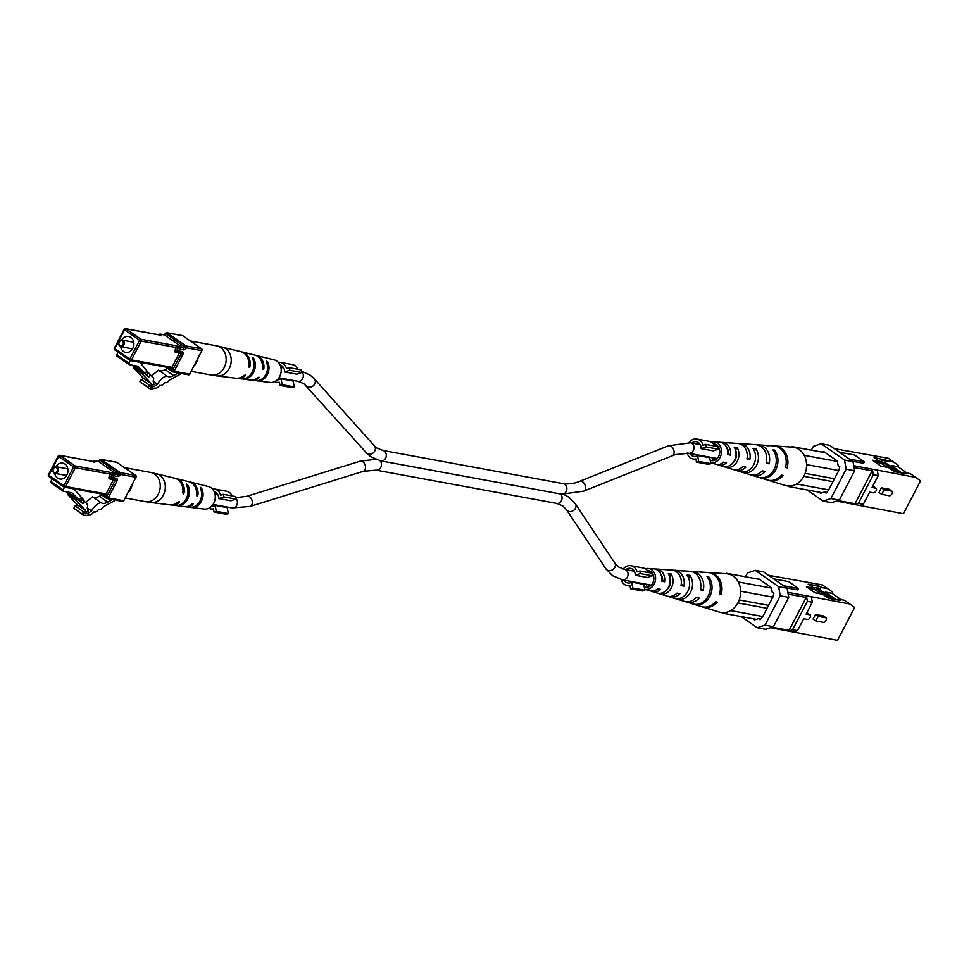 <?xml version="1.0" encoding="UTF-8"?>
<svg xmlns="http://www.w3.org/2000/svg" width="969" height="969" viewBox="0 0 969 969"><rect width="100%" height="100%" fill="white"/><g stroke="black" fill="none" stroke-linecap="round" stroke-linejoin="round"><path stroke-width="1.45" d="M167.613 368.365L165.214 369.673A13.505 7.207 -55.1 0 1 158.516 370.194L151.467 375.887M178.429 372.944L173.645 375.548A13.505 7.207 -55.1 0 1 166.959 376.081C163.495 376.602 160.321 379.351 157.414 384.318L153.175 381.362L153.708 378.273L148.911 373.186M157.414 384.318A12.9 6.88 -55.1 0 1 152.654 386.934L151.116 385.856M152.654 386.934A5.62 2.992 -55.1 0 1 150.268 386.934A5.62 2.992 -55.1 0 1 149.444 385.177L141.014 379.303L139.79 381.629A12.658 6.759 124.9 0 0 140.566 382.355L148.996 388.23A12.658 6.759 124.9 0 0 154.992 387.951A4.3 2.289 124.9 0 0 159.473 385.517L159.946 385.25A4.3 2.289 124.9 0 0 164.427 382.816L164.912 382.549A4.3 2.289 124.9 0 0 169.393 380.114L181.542 373.513M149.444 385.177L148.233 387.503L139.79 381.629M148.233 387.503A12.658 6.759 124.9 0 0 148.996 388.23M120.616 346.672A8.103 6.662 -79.6 0 0 123.523 351.517A8.103 6.662 -79.6 0 0 125.716 352.437A8.103 6.662 -79.6 0 0 133.371 347.072A8.103 6.662 -79.6 0 0 130.851 337.43A8.103 6.662 -79.6 0 0 128.647 336.497A8.103 6.662 -79.6 0 0 121.84 340.071M123.039 340.494A3.379 2.774 100.4 0 1 124.093 344.504A3.379 2.774 100.4 0 1 120.895 346.745A3.379 2.774 100.4 0 1 119.986 346.357A3.379 2.774 100.4 0 1 118.933 342.336A3.379 2.774 100.4 0 1 122.118 340.107A3.379 2.774 100.4 0 1 123.039 340.494M119.914 345.703A2.701 2.217 -79.6 0 0 122.36 341.003A2.701 2.217 -79.6 0 0 119.914 345.703M148.742 377.086L146.731 374.955L148.39 372.847L150.401 374.979L148.742 377.086L142.019 371.333A1.344 0.715 -55.1 0 1 142.14 372.011L141.91 373.077A1.344 0.715 124.9 0 0 142.031 373.768L151.661 383.99L150.558 386.11L154.035 384.584L153.175 381.362M150.558 386.11L149.456 385.335M151.661 383.99L143.23 378.104L142.189 380.127M142.031 373.768L133.589 367.881L143.23 378.104M133.589 367.881A1.344 0.715 -55.1 0 1 133.48 367.203L133.71 366.137A1.344 0.715 124.9 0 0 133.589 365.458L142.019 371.333M132.014 365.143L133.613 366.548M146.731 374.955L137.84 366.221L129.143 364.61A1.344 0.715 124.9 0 1 128.986 364.55L116.801 356.059A1.344 0.715 -55.1 0 1 116.825 354.811L128.998 363.302A1.344 0.715 124.9 0 0 128.986 364.55M148.826 373.295L139.875 362.309M148.39 372.847L146.525 371.539L144.853 373.646M128.865 364.417L116.97 356.12A1.344 0.715 -55.1 0 1 116.801 356.059M118.157 352.231L116.825 354.811M130.415 360.577L128.998 363.302M190.772 341.27A14.85 12.209 100.4 0 1 192.928 342.42A14.85 12.209 100.4 0 1 194.817 344.08M197.991 358.542A14.85 12.209 100.4 0 1 194.163 365.907M262.514 367.19L263.907 368.172A12.585 10.344 -79.6 0 0 256.325 355.466A12.585 10.344 -79.6 0 0 255.562 355.308M263.907 368.172L262.829 369.443M262.987 369.516L262.466 367.941A12.682 10.417 100.4 0 0 254.823 355.09L242.141 351.965A13.469 11.071 -79.6 0 0 241.39 351.808M191.305 371.381L211.181 375.039A14.85 12.209 -79.6 0 0 224.178 367.614A14.85 12.209 -79.6 0 0 220.593 347.52A14.85 12.209 -79.6 0 0 216.559 345.824L240.639 351.59A13.554 11.143 100.4 0 1 248.767 365.761L249.094 367.251M248.839 365.034L250.208 365.991A13.469 11.071 -79.6 0 0 242.141 351.965M250.208 365.991L249.263 367.312M256.894 380.817L270.085 382.44A11.483 9.436 -79.6 0 0 279.666 376.626A11.483 9.436 -79.6 0 0 274.227 359.887L256.325 355.466M241.596 378.927L241.596 378.927A13.239 10.877 -79.6 0 0 252.134 372.181A13.239 10.877 -79.6 0 0 252.352 358.251L252.412 357.295L253.83 358.627A13.142 10.804 100.4 0 1 253.575 372.423A13.142 10.804 100.4 0 1 243.158 379.121L250.244 380.005A12.682 10.417 100.4 0 0 257.269 377.91L259.014 377.135L258.711 378.14L257.839 377.535M252.352 358.251L252.412 357.295M265.894 374.409A12.355 10.15 -79.6 0 0 266.281 361.764L266.366 360.759L267.747 362.127A12.27 10.078 100.4 0 1 267.347 374.64A12.27 10.078 100.4 0 1 257.972 380.914L256.422 380.72A12.355 10.15 -79.6 0 0 265.894 374.409M266.281 361.764L266.366 360.759M259.014 377.135L258.711 378.14A12.585 10.344 -79.6 0 1 251.77 380.199A12.585 10.344 -79.6 0 1 251.007 380.066M245.29 374.942L245.024 375.972L245.29 374.942L243.582 375.742A13.554 11.143 100.4 0 1 235.746 378.225L216.983 375.924A14.692 12.076 100.4 0 0 229.253 368.499A14.692 12.076 100.4 0 0 222.301 347.059M236.509 378.285A13.469 11.071 -79.6 0 0 237.272 378.419A13.469 11.071 -79.6 0 0 245.024 375.972L244.127 375.342M881.427 487.831L879.016 492.458L881.729 494.36L884.14 489.72L881.427 487.831L888.985 489.224A2.665 1.417 124.9 0 1 889.312 489.357A2.665 1.417 124.9 0 1 889.542 489.611M873.65 486.68A2.665 1.417 124.9 0 0 873.42 486.426A2.665 1.417 124.9 0 0 873.105 486.305L872.706 486.232M853.737 465.689L915.717 477.39L920.55 480.854L903.447 513.715L836.417 501.082M877.284 470.316L878.229 475.609L872.039 487.504L875.819 488.194A2.665 1.417 -55.1 0 1 876.146 488.328A2.665 1.417 -55.1 0 1 875.952 491.053A2.665 1.417 -55.1 0 1 873.408 492.821L869.629 492.131L863.44 504.013L858.958 505.527M907.032 473.029L897.972 466.719L898.578 465.544L888.367 458.325L834.454 448.683M822.051 452.135L823.747 451.566L837.325 461.038L838.137 465.604L839.784 466.743L838.96 470.171L828.265 490.702L826.036 493.148L824.389 492.01L826.436 492.385M902.091 473.078L891.165 465.459L897.972 466.719M893.745 462.08L874.099 457.501L879.949 461.583L872.391 460.19L881.003 466.198L888.573 467.591L894.423 471.673L906.148 473.829L904.283 472.521L910.327 473.635L915.717 477.39M885.823 459.657L879.937 461.595M824.389 492.01L820.525 493.306L818.805 492.107M854.634 470.752L846.167 469.19L844.532 460.057L821.118 443.729L829.585 445.292L853.011 461.619L854.634 470.752L839.36 500.101L831.62 502.705L823.153 501.143L807.104 489.951M849.353 459.076L864.372 461.838L863.609 463.303L852.49 461.256M811.38 450.173L813.379 446.334L821.118 443.729M844.532 460.057L853.011 461.619M846.167 469.19L830.893 498.538L839.36 500.101M823.153 501.143L830.893 498.538M871.797 469.02L872.124 470.837L855.021 503.71L853.471 504.231M872.124 470.837L854.064 467.518M837.967 500.561L855.021 503.71M878.229 475.609L873.311 474.701L858.522 503.105L863.44 504.013M873.311 474.701L872.366 469.408M854.04 504.619L858.522 503.105M839.517 452.208L854.537 454.982L864.372 461.838M899.753 472.654L890.511 466.307M879.307 462.819L879.949 461.583M887.701 460.965L883.219 462.443M882.347 462.734L881.003 463.17M890.705 466.343L891.165 465.459M902.405 473.138L904.283 472.521M884.14 489.72L891.71 491.113A2.665 1.417 -55.1 0 1 892.025 491.247A2.665 1.417 -55.1 0 1 891.843 493.984A2.665 1.417 -55.1 0 1 889.3 495.753L881.729 494.36M881.814 463.739L882.565 462.322L896.531 472.06M899.559 472.618L885.581 462.879L882.565 462.322M875.031 462.031L880.918 463.121L886.889 467.276M713.862 460.493A8.794 7.231 100.4 0 1 711.852 457.538M714.335 457.998A8.963 7.364 -79.6 0 0 715.34 459.887M737.009 447.339A12.391 10.175 100.4 0 1 737.288 461.22A12.391 10.175 100.4 0 1 726.556 467.433L724.061 466.658A12.076 9.92 -79.6 0 0 734.417 460.578A12.076 9.92 -79.6 0 0 734.211 447.145L737.009 447.339L735.544 450.161A9.436 7.752 100.4 0 1 735.229 459.791A9.436 7.752 100.4 0 1 733.254 462.443M706.546 456.556A8.442 6.94 -79.6 0 0 706.849 457.211M710.168 460.287A8.442 6.94 -79.6 0 0 710.931 460.529A8.442 6.94 -79.6 0 0 718.659 456.387A8.442 6.94 -79.6 0 0 713.983 443.947A8.442 6.94 -79.6 0 0 713.281 443.911M734.151 469.723A13.578 11.156 -79.6 0 0 735.423 470.219A13.578 11.156 -79.6 0 0 745.839 467.143L742.957 466.489A13.263 10.901 100.4 0 1 732.855 469.432L718.174 464.938A11.507 9.46 -79.6 0 0 726.52 462.794L723.637 462.14A11.192 9.205 100.4 0 1 715.606 464.151L710.58 462.613M768.09 480.176A17.599 14.462 -79.6 0 0 768.817 480.43A17.599 14.462 -79.6 0 0 783.17 475.5L781.523 475.137A17.418 14.317 100.4 0 1 767.351 479.982L752.671 475.488A15.649 12.863 -79.6 0 0 765.122 471.467L762.252 470.825A15.347 12.609 100.4 0 1 750.103 474.701L735.423 470.219M751.399 475.016A15.649 12.863 -79.6 0 0 752.671 475.488M716.915 464.43A11.507 9.46 -79.6 0 0 718.174 464.938M711.246 442.155A10.538 8.66 100.4 0 1 713.899 441.84A10.538 8.66 100.4 0 1 720.112 457.392A10.538 8.66 100.4 0 1 710.58 462.601M704.681 456.811A10.538 8.66 100.4 0 1 704.487 456.181M765.207 445.328A16.534 13.59 100.4 0 1 765.97 445.352L773.625 445.873A17.418 14.317 100.4 0 1 785.496 467.506L787.143 467.87A17.599 14.462 -79.6 0 0 775.164 445.982L792.388 447.145A19.586 16.098 100.4 0 1 792.933 447.193A19.586 16.098 100.4 0 1 803.967 454.885A19.586 16.098 100.4 0 1 805.094 457.247A19.586 16.098 100.4 0 1 803.943 476.058A19.586 16.098 100.4 0 1 790.11 486.026A19.586 16.098 100.4 0 1 787.773 485.978A19.586 16.098 100.4 0 1 785.338 485.481L768.817 480.43M775.721 469.771A16.534 13.59 100.4 0 1 760.144 477.778L758.703 477.342A16.364 13.445 -79.6 0 0 774.086 469.408A16.364 13.445 -79.6 0 0 772.947 449.979L774.546 450.088A16.534 13.59 100.4 0 1 775.721 469.771M756.498 465.495A14.462 11.882 100.4 0 1 743.344 472.618L740.837 471.842A14.147 11.628 -79.6 0 0 753.64 464.866A14.147 11.628 -79.6 0 0 752.998 448.502L755.784 448.708A14.462 11.882 100.4 0 1 756.498 465.495M765.97 445.352A16.534 13.59 100.4 0 1 768.369 445.788L766.77 445.667A16.364 13.445 -79.6 0 0 764.444 445.255L758.315 444.844A15.649 12.863 -79.6 0 0 756.959 444.832M746.614 444.141A14.462 11.882 100.4 0 1 747.971 444.141A14.462 11.882 100.4 0 1 749.606 444.396L746.808 444.19A14.147 11.628 -79.6 0 0 745.294 443.959L740.316 443.632A13.578 11.156 -79.6 0 0 738.959 443.632M729.185 442.918A12.391 10.175 100.4 0 1 729.984 442.93A12.391 10.175 100.4 0 1 730.832 443.027L728.034 442.833A12.076 9.92 -79.6 0 0 727.295 442.748L722.317 442.409A11.507 9.46 -79.6 0 0 720.96 442.433M775.164 445.982A17.599 14.462 -79.6 0 0 774.388 445.946M747.971 444.141L755.638 444.662A15.347 12.609 100.4 0 1 766.225 463.194L769.095 463.836A15.649 12.863 -79.6 0 0 758.315 444.844M729.984 442.93L737.639 443.451A13.263 10.901 100.4 0 1 746.929 458.87L749.8 459.512A13.578 11.156 -79.6 0 0 740.316 443.632M713.899 441.84L719.64 442.227A11.192 9.205 100.4 0 1 727.61 454.509L730.493 455.164A11.507 9.46 -79.6 0 0 722.317 442.409M749.8 459.512L747.172 457.683A10.065 8.273 -79.6 0 0 747.244 456.169M717.884 446.115A8.963 7.364 -79.6 0 0 717.69 446.249L715.183 445.849A8.794 7.231 100.4 0 1 716.709 445.037M727.707 453.625L728.531 453.795A8.963 7.364 -79.6 0 0 726.677 447.472M787.773 485.978L790.11 486.026M792.933 447.193L790.898 447.036M805.094 457.247L803.967 454.885M822.221 492.736L788.584 486.547M796.591 483.991L828.677 489.902M803.798 476.312L832.965 481.69M805.13 473.344L834.491 478.747M838.766 470.534L806.559 464.599M804.779 455.442L837.398 461.45M825.467 452.765L792.133 446.624M787.143 467.87L785.665 466.852M769.095 463.836L766.467 462.007M717.69 446.249L716.236 445.231M730.493 455.164L728.531 453.795M773.892 451.348L774.546 450.088M754.463 451.239L755.784 448.708M726.556 467.433L726.992 466.598M218.752 498.563L230.852 500.791L235.842 499.108L223.742 496.879L218.752 498.563A7.425 6.105 100.4 0 0 214.21 491.707M214.04 512.056L226.14 514.285L228.333 513.546L216.232 511.317L214.04 512.056L213.471 508.87A10.126 8.321 100.4 0 1 210.757 508.907A10.126 8.321 100.4 0 1 208.807 508.24M212.368 488.921A10.126 8.321 100.4 0 1 214.428 488.994A10.126 8.321 100.4 0 1 220.581 495.207L223.282 494.299L235.382 496.528L235.842 499.108M214.428 488.994L226.54 491.222A10.126 8.321 100.4 0 1 232.148 495.934M223.282 494.299L223.742 496.879M228.333 513.546L227.279 507.647L215.179 505.418A7.425 6.105 100.4 0 1 211.521 506.29M216.232 511.317L215.179 505.418M219.987 506.302A7.425 6.105 100.4 0 1 219.551 505.636M284.656 371.951L296.768 374.179L301.759 372.496L289.658 370.267L284.656 371.951A7.425 6.105 100.4 0 0 280.126 365.083M279.956 385.432L292.057 387.661L294.249 386.934L282.136 384.705L279.956 385.432L279.387 382.258A10.126 8.321 100.4 0 1 276.674 382.295A10.126 8.321 100.4 0 1 274.724 381.616M278.285 362.309A10.126 8.321 100.4 0 1 280.344 362.37A10.126 8.321 100.4 0 1 286.497 368.595L289.198 367.687L301.298 369.916L301.759 372.496M280.344 362.37L292.444 364.598A10.126 8.321 100.4 0 1 298.064 369.322M289.198 367.687L289.658 370.267M294.249 386.934L293.195 381.035L281.095 378.806A7.425 6.105 100.4 0 1 277.437 379.678M282.136 384.705L281.095 378.806M285.891 379.691A7.425 6.105 100.4 0 1 285.455 379.024M635.264 575.259L647.365 577.488L652.367 575.804L640.255 573.575L635.264 575.259A7.425 6.105 100.4 0 0 630.456 568.343A7.425 6.105 100.4 0 0 625.877 569.651M630.553 588.752L642.665 590.981L644.845 590.242L632.745 588.013L630.553 588.752L629.983 585.567A10.126 8.321 100.4 0 1 627.282 585.603A10.126 8.321 100.4 0 1 621.165 579.547M623.152 569.082A10.126 8.321 100.4 0 1 630.94 565.69A10.126 8.321 100.4 0 1 637.093 571.904L639.794 570.995L651.907 573.224L652.367 575.804M630.94 565.69L643.053 567.919A10.126 8.321 100.4 0 1 648.673 572.631M639.794 570.995L640.255 573.575M644.845 590.242L643.804 584.343L631.691 582.115A7.425 6.105 100.4 0 1 627.767 582.95A7.425 6.105 100.4 0 1 623.951 580.104M632.745 588.013L631.691 582.115M636.5 582.999A7.425 6.105 100.4 0 1 636.064 582.333M701.168 448.647L713.281 450.876L718.271 449.192L706.171 446.963L701.168 448.647A7.425 6.105 100.4 0 0 696.372 441.731A7.425 6.105 100.4 0 0 691.793 443.027M696.469 462.128L708.569 464.357L710.761 463.63L698.661 461.401L696.469 462.128L695.899 458.955A10.126 8.321 100.4 0 1 693.186 458.991A10.126 8.321 100.4 0 1 687.118 453.044M688.995 442.554A10.126 8.321 100.4 0 1 696.856 439.066A10.126 8.321 100.4 0 1 703.009 445.292L705.711 444.383L717.811 446.612L718.271 449.192M696.856 439.066L708.957 441.295A10.126 8.321 100.4 0 1 714.577 446.019M705.711 444.383L706.171 446.963M710.761 463.63L709.708 457.731L697.607 455.503A7.425 6.105 100.4 0 1 693.683 456.338A7.425 6.105 100.4 0 1 689.867 453.492M698.661 461.401L697.607 455.503M702.416 456.387A7.425 6.105 100.4 0 1 701.968 455.721M101.709 494.977L99.31 496.285A13.505 7.207 -55.1 0 1 92.612 496.818L85.551 502.511M112.525 499.568L107.741 502.16A13.505 7.207 -55.1 0 1 101.042 502.693C97.59 503.226 94.405 505.963 91.498 510.929L87.258 507.974L87.791 504.885L82.995 499.798M91.498 510.929A12.9 6.88 -55.1 0 1 86.75 513.546L85.211 512.48M86.75 513.546A5.62 2.992 -55.1 0 1 84.351 513.546A5.62 2.992 -55.1 0 1 83.528 511.789L75.097 505.915L73.886 508.24A12.658 6.759 124.9 0 0 74.661 508.967L83.092 514.854A12.658 6.759 124.9 0 0 89.075 514.563A4.3 2.289 124.9 0 0 93.557 512.129L94.041 511.862A4.3 2.289 124.9 0 0 98.523 509.428L99.008 509.161A4.3 2.289 124.9 0 0 103.489 506.726L115.626 500.137M83.528 511.789L82.317 514.127L73.886 508.24M82.317 514.127A12.658 6.759 124.9 0 0 83.092 514.854M54.7 473.284A8.103 6.662 -79.6 0 0 57.607 478.129A8.103 6.662 -79.6 0 0 59.812 479.049A8.103 6.662 -79.6 0 0 67.455 473.684A8.103 6.662 -79.6 0 0 64.935 464.042A8.103 6.662 -79.6 0 0 62.743 463.121A8.103 6.662 -79.6 0 0 55.923 466.683M57.123 467.106A3.379 2.774 100.4 0 1 58.176 471.128A3.379 2.774 100.4 0 1 54.991 473.356A3.379 2.774 100.4 0 1 54.07 472.969A3.379 2.774 100.4 0 1 53.029 468.96A3.379 2.774 100.4 0 1 56.214 466.719A3.379 2.774 100.4 0 1 57.123 467.106M53.998 472.315A2.701 2.217 -79.6 0 0 56.444 467.627A2.701 2.217 -79.6 0 0 53.998 472.315M82.825 503.698L80.815 501.567L82.486 499.459L84.497 501.591L82.825 503.698L76.115 497.945A1.344 0.715 -55.1 0 1 76.224 498.635L76.006 499.689A1.344 0.715 124.9 0 0 76.115 500.379L85.756 510.602L84.654 512.722L88.118 511.208L87.258 507.974M84.654 512.722L83.54 511.947M85.756 510.602L77.326 504.728L76.272 506.739M76.115 500.379L67.685 494.505L77.326 504.728M67.685 494.505A1.344 0.715 -55.1 0 1 67.576 493.815L67.794 492.749A1.344 0.715 124.9 0 0 67.685 492.07L76.115 497.945M66.11 491.755L67.709 493.16M80.815 501.567L71.936 492.833L63.227 491.235A1.344 0.715 124.9 0 1 63.07 491.162L50.897 482.671A1.344 0.715 -55.1 0 1 50.909 481.423L63.082 489.914A1.344 0.715 124.9 0 0 63.07 491.162M82.91 499.919L83.298 499.435L73.959 488.933M82.486 499.459L80.609 498.151L78.949 500.27M62.949 491.041L51.054 482.744A1.344 0.715 -55.1 0 1 50.897 482.671M52.253 478.843L50.909 481.423M64.511 487.189L63.082 489.914M124.856 467.882A14.85 12.209 100.4 0 1 127.012 469.044A14.85 12.209 100.4 0 1 128.901 470.704M132.087 485.154A14.85 12.209 100.4 0 1 128.247 492.518M196.61 493.815L198.003 494.784A12.585 10.344 -79.6 0 0 190.408 482.077A12.585 10.344 -79.6 0 0 189.658 481.932M198.003 494.784L196.913 496.055M197.082 496.128L196.562 494.553A12.682 10.417 100.4 0 0 188.919 481.714L176.225 478.577A13.469 11.071 -79.6 0 0 175.474 478.42M125.401 497.993L145.277 501.651A14.85 12.209 -79.6 0 0 158.274 494.226A14.85 12.209 -79.6 0 0 154.689 474.132A14.85 12.209 -79.6 0 0 150.655 472.436L174.735 478.202A13.554 11.143 100.4 0 1 182.862 492.373L183.189 493.863M182.923 491.646L184.304 492.603A13.469 11.071 -79.6 0 0 176.225 478.577M184.304 492.603L183.347 493.936M190.978 507.441L204.168 509.052A11.483 9.436 -79.6 0 0 213.749 503.25A11.483 9.436 -79.6 0 0 208.323 486.511L190.408 482.077M175.68 505.552L175.68 505.552A13.239 10.877 -79.6 0 0 186.218 498.805A13.239 10.877 -79.6 0 0 186.448 484.875L186.496 483.906L187.913 485.239A13.142 10.804 100.4 0 1 187.671 499.035A13.142 10.804 100.4 0 1 177.242 505.733L184.328 506.617A12.682 10.417 100.4 0 0 191.365 504.534L193.11 503.759L192.807 504.752L191.923 504.146M186.448 484.875L186.496 483.906M199.989 501.021A12.355 10.15 -79.6 0 0 200.377 488.376L200.45 487.371L201.843 488.739A12.27 10.078 100.4 0 1 201.431 501.252A12.27 10.078 100.4 0 1 192.068 507.526L190.505 507.332A12.355 10.15 -79.6 0 0 199.989 501.021M200.377 488.376L200.45 487.371M193.11 503.759L192.807 504.752A12.585 10.344 -79.6 0 1 185.854 506.811A12.585 10.344 -79.6 0 1 185.091 506.678M179.374 501.554L179.108 502.584L179.374 501.554L177.666 502.354A13.554 11.143 100.4 0 1 169.829 504.849L151.067 502.548A14.692 12.076 100.4 0 0 163.337 495.111A14.692 12.076 100.4 0 0 156.384 473.671M170.592 504.91A13.469 11.071 -79.6 0 0 171.356 505.031A13.469 11.071 -79.6 0 0 179.108 502.584L178.211 501.966M815.51 614.443L813.1 619.082L815.813 620.972L818.224 616.345L815.51 614.443L823.081 615.836A2.665 1.417 124.9 0 1 823.396 615.969A2.665 1.417 124.9 0 1 823.626 616.223M807.746 613.304A2.665 1.417 124.9 0 0 807.516 613.05A2.665 1.417 124.9 0 0 807.189 612.917L806.789 612.844M787.821 592.301L849.813 604.002L854.634 607.466L837.531 640.327L770.5 627.706M811.368 596.928L812.313 602.221L806.123 614.116L809.914 614.806A2.665 1.417 -55.1 0 1 810.229 614.94A2.665 1.417 -55.1 0 1 810.048 617.677A2.665 1.417 -55.1 0 1 807.504 619.445L803.713 618.743L797.535 630.625L793.042 632.139M841.116 599.641L832.056 593.331L832.674 592.156L822.451 584.937L768.538 575.295M756.135 578.747L757.831 578.178L771.409 587.65L772.232 592.216L773.868 593.355L773.044 596.783L762.349 617.326L760.12 619.76L758.485 618.622L760.52 618.997M836.186 599.69L825.249 592.071L832.056 593.331M827.841 588.692L821.785 587.577L819.907 586.269L814.033 588.207L806.474 586.802L815.099 592.81L822.657 594.203L828.519 598.285L840.244 600.441L838.367 599.133L844.423 600.247L849.813 604.002M819.907 586.269L808.182 584.113L814.045 588.195L813.391 589.431M758.485 618.622L754.609 619.93L752.889 618.719M788.73 597.364L780.251 595.802L778.628 586.669L755.202 570.353L763.681 571.904L787.094 588.231L788.73 597.364L773.456 626.713L765.716 629.317L757.237 627.755L741.188 616.575M783.436 585.688L798.456 588.449L797.693 589.915L786.574 587.868M745.464 576.785L747.462 572.958L755.202 570.353M778.628 586.669L787.094 588.231M780.251 595.802L764.977 625.15L773.456 626.713M757.237 627.755L764.977 625.15M805.893 595.632L806.22 597.461L789.105 630.322L787.567 630.843M806.22 597.461L788.148 594.13M772.051 627.185L789.105 630.322M812.313 602.221L807.395 601.325L792.618 629.729L797.535 630.625M807.395 601.325L806.45 596.02M788.124 631.231L792.618 629.729M773.601 578.832L788.621 581.594L798.456 588.449M833.837 599.266L824.595 592.919M821.785 587.577L817.315 589.055M816.431 589.346L815.086 589.794M824.789 592.955L825.249 592.071M836.501 599.75L838.367 599.133M818.224 616.345L825.794 617.737A2.665 1.417 -55.1 0 1 826.109 617.859A2.665 1.417 -55.1 0 1 825.927 620.596A2.665 1.417 -55.1 0 1 823.384 622.364L815.813 620.972M815.91 590.363L816.649 588.934L830.627 598.672M833.643 599.23L819.677 589.491L816.649 588.934M809.127 588.643L815.002 589.733L820.973 593.888M647.958 587.105A8.794 7.231 100.4 0 1 645.948 584.15M648.418 584.61A8.963 7.364 -79.6 0 0 649.436 586.511M671.105 573.951A12.391 10.175 100.4 0 1 671.372 587.832A12.391 10.175 100.4 0 1 660.64 594.045L658.145 593.27A12.076 9.92 -79.6 0 0 668.513 587.202A12.076 9.92 -79.6 0 0 668.307 573.757L671.105 573.951L669.627 576.773A9.436 7.752 100.4 0 1 669.325 586.402A9.436 7.752 100.4 0 1 667.35 589.055M640.63 583.168A8.442 6.94 -79.6 0 0 640.945 583.822M644.252 586.899A8.442 6.94 -79.6 0 0 645.027 587.141A8.442 6.94 -79.6 0 0 652.743 582.999A8.442 6.94 -79.6 0 0 648.079 570.571A8.442 6.94 -79.6 0 0 647.365 570.523M668.247 596.335A13.578 11.156 -79.6 0 0 669.506 596.831A13.578 11.156 -79.6 0 0 679.923 593.755L677.052 593.113A13.263 10.901 100.4 0 1 666.938 596.044L652.258 591.55A11.507 9.46 -79.6 0 0 660.604 589.406L657.721 588.764A11.192 9.205 100.4 0 1 649.69 590.763L644.664 589.237A10.538 8.66 100.4 0 0 654.196 584.016A10.538 8.66 100.4 0 0 647.982 568.464L653.736 568.851A11.192 9.205 100.4 0 1 661.694 581.134L664.577 581.775A11.507 9.46 -79.6 0 0 656.413 569.033A11.507 9.46 -79.6 0 0 655.044 569.057M702.174 606.8A17.599 14.462 -79.6 0 0 702.913 607.042A17.599 14.462 -79.6 0 0 717.254 602.124L715.619 601.749A17.418 14.317 100.4 0 1 701.435 606.594L686.755 602.1A15.649 12.863 -79.6 0 0 699.218 598.079L696.336 597.437A15.347 12.609 100.4 0 1 684.187 601.325L669.506 596.831M685.495 601.628A15.649 12.863 -79.6 0 0 686.755 602.1M650.998 591.042A11.507 9.46 -79.6 0 0 652.258 591.55M638.765 583.423A10.538 8.66 100.4 0 1 638.583 582.793M699.291 571.952A16.534 13.59 100.4 0 1 700.066 571.976L707.721 572.485A17.418 14.317 100.4 0 1 719.592 594.118L721.227 594.494A17.599 14.462 -79.6 0 0 709.247 572.594L726.484 573.757A19.586 16.098 100.4 0 1 727.016 573.805A19.586 16.098 100.4 0 1 738.063 581.497A19.586 16.098 100.4 0 1 739.19 583.859A19.586 16.098 100.4 0 1 738.027 602.67A19.586 16.098 100.4 0 1 724.194 612.65A19.586 16.098 100.4 0 1 721.869 612.602A19.586 16.098 100.4 0 1 719.422 612.093L702.913 607.042M709.817 596.395A16.534 13.59 100.4 0 1 694.228 604.39L692.799 603.953A16.364 13.445 -79.6 0 0 708.182 596.02A16.364 13.445 -79.6 0 0 707.043 576.591L708.642 576.712A16.534 13.59 100.4 0 1 709.817 596.395M690.594 592.107A14.462 11.882 100.4 0 1 677.428 599.23L674.921 598.467A14.147 11.628 -79.6 0 0 687.736 591.478A14.147 11.628 -79.6 0 0 687.082 575.114L689.88 575.32A14.462 11.882 100.4 0 1 690.594 592.107M645.33 568.767A10.538 8.66 100.4 0 1 647.982 568.464M700.066 571.976A16.534 13.59 100.4 0 1 702.452 572.4L700.853 572.279A16.364 13.445 -79.6 0 0 698.528 571.867L692.399 571.456A15.649 12.863 -79.6 0 0 691.042 571.456M680.71 570.765A14.462 11.882 100.4 0 1 682.067 570.753A14.462 11.882 100.4 0 1 683.69 571.007L680.904 570.802A14.147 11.628 -79.6 0 0 679.39 570.584L674.412 570.244A13.578 11.156 -79.6 0 0 673.043 570.244M663.28 569.53A12.391 10.175 100.4 0 1 664.068 569.542A12.391 10.175 100.4 0 1 664.916 569.651L662.118 569.445A12.076 9.92 -79.6 0 0 661.391 569.36L656.413 569.033M709.247 572.594A17.599 14.462 -79.6 0 0 708.484 572.57M682.067 570.753L689.722 571.274A15.347 12.609 100.4 0 1 700.308 589.806L703.179 590.448A15.649 12.863 -79.6 0 0 692.399 571.456M664.068 569.542L671.723 570.063A13.263 10.901 100.4 0 1 681.025 585.482L683.896 586.124A13.578 11.156 -79.6 0 0 674.412 570.244M683.896 586.124L681.268 584.295A10.065 8.273 -79.6 0 0 681.328 582.781M651.967 572.74A8.963 7.364 -79.6 0 0 651.786 572.861L649.266 572.461A8.794 7.231 100.4 0 1 650.805 571.649M661.791 580.237L662.614 580.419A8.963 7.364 -79.6 0 0 660.761 574.084M721.869 612.602L724.194 612.65M727.016 573.805L724.982 573.66M739.19 583.859L738.063 581.497M756.304 619.348L722.668 613.159M730.687 610.603L762.773 616.514M737.894 602.924L767.048 608.302M739.226 599.956L768.574 605.371M772.85 597.146L740.655 591.223M738.862 582.054L771.494 588.062M759.551 579.377L726.217 573.236M721.227 594.494L719.761 593.464M703.179 590.448L700.563 588.619M651.786 572.861L650.332 571.855M664.577 581.775L662.614 580.419M707.988 577.96L708.642 576.712M688.559 577.851L689.88 575.32M660.64 594.045L661.076 593.21M560.603 493.996A5.317 4.373 100.4 0 1 561.584 500.258A5.317 4.373 100.4 0 1 556.715 503.408L376.105 470.147A5.317 4.373 -79.6 0 0 380.987 466.985A5.317 4.373 -79.6 0 0 379.981 460.723M376.105 470.147L363.218 471.346A5.317 3.706 -107.2 0 0 365.519 467.058A5.317 3.706 -107.2 0 0 362.83 461.753A5.317 3.706 -107.2 0 0 360.068 461.196L246.877 496.285L235.6 497.703M363.218 471.346L250.026 506.436A5.317 3.706 -107.2 0 0 252.315 502.148A5.317 3.706 -107.2 0 0 249.639 496.843A5.317 3.706 -107.2 0 0 246.877 496.285M563.994 494.517L568.767 497.109L575.392 503.928A5.317 4.397 146.3 0 1 574.072 510.033A5.317 4.397 146.3 0 1 567.519 510.808A5.317 4.397 146.3 0 1 566.55 509.827L562.686 505.842L556.715 503.408M575.392 503.928L614.782 563.001A5.317 4.397 146.3 0 1 613.462 569.106A5.317 4.397 146.3 0 1 606.909 569.881A5.317 4.397 146.3 0 1 605.94 568.9L566.55 509.827M614.782 563.001L618.646 566.986L624.63 569.409A5.317 4.373 100.4 0 1 626.071 570.026A5.317 4.373 100.4 0 1 627.718 576.349A5.317 4.373 100.4 0 1 622.704 579.874L651.229 585.119M250.026 506.436L232.063 507.938A5.317 4.373 -79.6 0 0 237.017 504.607A5.317 4.373 -79.6 0 0 235.697 498.296M563.449 483.713C573.054 484.766 580.407 480.987 579.741 481.29A5.317 3.488 -111.8 0 1 582.611 481.823A5.317 3.488 -111.8 0 1 585.47 486.922A5.317 3.488 -111.8 0 1 583.689 491.162L561.523 494.166A5.317 4.373 -79.6 0 0 566.538 490.641A5.317 4.373 -79.6 0 0 564.891 484.318A5.317 4.373 -79.6 0 0 563.449 483.713L382.84 450.452L376.856 448.017L374.397 445.837A5.317 4.457 138.1 0 1 373.78 452.341A5.317 4.457 138.1 0 1 367.13 453.504A5.317 4.457 138.1 0 1 366.476 452.935L303.951 383.748L297.967 381.326L278.963 377.825M382.84 450.452A5.317 4.373 100.4 0 1 384.281 451.057A5.317 4.373 100.4 0 1 385.941 457.392A5.317 4.373 100.4 0 1 380.914 460.905L370.776 456.75L366.476 452.935M374.397 445.837L314.331 378.843A5.317 4.457 138.1 0 1 313.726 385.347A5.317 4.457 138.1 0 1 307.076 386.522A5.317 4.457 138.1 0 1 306.422 385.941M583.689 491.162L675.199 454.618L688.608 453.25A5.317 4.373 -79.6 0 0 693.634 449.737A5.317 4.373 -79.6 0 0 691.975 443.402A5.317 4.373 -79.6 0 0 690.534 442.797L700.175 444.577M672.316 455.672A5.317 3.488 -111.8 0 0 674.085 451.421A5.317 3.488 -111.8 0 0 671.226 446.321A5.317 3.488 -111.8 0 0 668.368 445.801L690.534 442.797M301.613 371.684A5.317 4.373 100.4 0 1 302.922 377.995A5.317 4.373 100.4 0 1 297.967 381.326M173.645 375.548L165.214 369.673M166.959 376.081L158.516 370.194M170.653 367.978A1.344 0.715 -55.1 0 1 170.556 369.165A2.701 2.217 -79.6 0 0 173.657 368.123L172.434 370.473A1.344 0.715 124.9 0 0 172.421 371.721A1.344 0.715 124.9 0 0 172.579 371.781A1.344 1.114 -79.6 0 0 174.129 371.26L189.645 374.119L201.855 350.645L186.351 347.786A1.344 1.114 -79.6 0 0 186.024 345.957L201.54 348.816L182.802 335.758L167.286 332.9L186.024 345.957A1.344 0.715 124.9 0 0 184.655 346.999L165.735 333.421A1.344 1.114 -79.6 0 1 166.922 332.742L182.426 335.601A1.344 1.114 -79.6 0 0 182.039 335.613M168.218 367.53L174.129 371.26L182.802 354.593A2.701 1.441 124.9 0 0 182.511 351.965L175.268 349.676A2.701 1.441 124.9 0 0 175.559 352.304A1.344 1.114 100.4 0 1 176.891 351.662M175.268 349.676L176.37 347.556L141.256 341.1L131.481 359.874L171.961 367.324L179.422 353.007L175.559 352.304M163.785 334.826A1.344 1.114 100.4 0 1 164.185 334.814L160.321 334.099A1.344 1.344 0 0 0 158.892 334.802L159.146 334.777A1.344 1.114 100.4 0 1 160.697 334.257L161.048 335.286L125.946 328.818L140.941 339.271L176.043 345.739A1.344 1.114 100.4 0 1 176.37 347.556L178.066 348.356A1.344 0.715 -55.1 0 1 179.435 347.314A1.344 1.114 -79.6 0 1 179.75 349.143L178.066 348.356L176.964 350.463A1.344 0.715 124.9 0 0 176.952 351.711A1.344 0.715 124.9 0 0 177.109 351.783A1.344 1.114 -79.6 0 0 178.659 351.262L179.75 349.143L183.613 349.857A2.701 1.441 124.9 0 0 186.351 347.786L184.655 346.999A1.344 0.715 -55.1 0 1 183.286 348.028L164.548 334.971L160.697 334.257A1.344 0.715 124.9 0 0 159.558 334.923M172.3 371.587L165.856 367.094M142.14 372.011L133.71 366.137M133.48 367.203L141.91 373.077M129.798 359.087L139.572 340.301L124.577 329.86L114.802 348.634L129.798 359.087A1.344 0.715 124.9 0 0 129.773 360.335A1.344 0.715 124.9 0 0 129.943 360.395A1.344 1.114 100.4 0 0 131.481 359.874L129.798 359.087M176.043 345.739L183.286 348.028A1.344 1.114 -79.6 0 1 183.613 349.857M129.664 360.202L114.948 349.954A1.344 0.715 124.9 0 1 114.79 349.882L129.773 360.335A1.344 1.344 0 0 0 130.306 360.553L170.786 368.002A1.344 1.114 100.4 0 1 170.411 367.845M183.08 335.952A1.344 0.715 124.9 0 0 182.959 335.819L201.697 348.876A1.344 0.715 124.9 0 0 201.54 348.816A1.344 1.114 -79.6 0 1 201.855 350.645L202.121 350.608A1.344 1.344 0 0 0 201.697 348.876A1.344 0.715 124.9 0 1 201.891 349.228M114.621 348.125L114.802 348.634A1.344 0.715 124.9 0 0 114.79 349.882A1.344 1.344 0 0 1 114.366 348.15L124.141 329.375L124.577 329.86A1.344 0.715 124.9 0 1 125.946 328.818A1.344 1.114 -79.6 0 0 124.395 329.339L124.141 329.375A1.344 1.344 0 0 1 125.582 328.673L160.684 335.129A1.344 1.114 -79.6 0 0 160.285 335.141M161.048 335.286A1.344 1.114 -79.6 0 0 160.684 335.129L159.764 335.783M164.185 334.814A1.344 1.114 100.4 0 1 164.548 334.971A1.344 0.715 -55.1 0 0 165.917 333.93A1.344 0.715 124.9 0 1 167.286 332.9A1.344 1.114 -79.6 0 0 166.922 332.742A1.344 1.344 0 0 0 165.481 333.445L164.112 334.814M201.976 350.366L189.645 374.119A1.344 1.114 -79.6 0 1 188.458 374.797A1.344 1.344 0 0 0 189.9 374.082L189.779 373.852M188.095 374.64A1.344 1.114 -79.6 0 0 188.458 374.797L172.942 371.939A1.344 1.344 0 0 1 172.421 371.721L165.772 367.081M180.04 352.401A1.344 1.114 100.4 0 0 179.422 353.007L181.106 353.806L173.657 368.123L171.961 367.324A1.344 1.114 100.4 0 1 170.786 368.002M139.572 340.301L141.256 341.1A1.344 1.114 100.4 0 0 140.941 339.271A1.344 0.715 124.9 0 0 139.572 340.301M181.203 352.619A1.344 0.715 -55.1 0 1 181.106 353.806L182.802 354.593M180.961 352.486A1.344 1.114 -79.6 0 0 182.511 351.965M253.83 358.627L253.103 359.996M267.747 362.127L266.996 363.593M891.71 491.113L888.985 489.224M875.819 488.194L873.105 486.305M107.741 502.16L99.31 496.285M101.042 502.693L92.612 496.818M104.737 494.59A1.344 0.715 -55.1 0 1 104.652 495.777A2.701 2.217 -79.6 0 0 107.741 494.735L106.529 497.085A1.344 0.715 124.9 0 0 106.505 498.332A1.344 0.715 124.9 0 0 106.675 498.393A1.344 1.114 -79.6 0 0 108.213 497.872L123.729 500.731L135.951 477.257L120.435 474.398A1.344 1.114 -79.6 0 0 120.108 472.581L135.624 475.428L116.886 462.37L101.37 459.512L120.108 472.581A1.344 0.715 124.9 0 0 118.739 473.611L99.831 460.033A1.344 1.114 -79.6 0 1 101.006 459.367L116.522 462.213A1.344 1.114 -79.6 0 0 116.123 462.225M102.314 494.154L108.213 497.872L116.898 481.205A2.701 1.441 124.9 0 0 116.607 478.589L109.352 476.288A2.701 1.441 124.9 0 0 109.642 478.916A1.344 1.114 100.4 0 1 110.975 478.286M109.352 476.288L110.454 474.18L75.352 467.712L65.577 486.486L106.057 493.948L113.506 479.631L109.642 478.916M97.881 461.438A1.344 1.114 100.4 0 1 98.269 461.426L94.417 460.723A1.344 1.344 0 0 0 92.976 461.414L93.23 461.389A1.344 1.114 100.4 0 1 94.78 460.869L95.144 461.898L60.03 455.442L75.025 465.883L110.127 472.351A1.344 1.114 100.4 0 1 110.454 474.18L112.15 474.967A1.344 0.715 -55.1 0 1 113.518 473.938A1.344 1.114 -79.6 0 1 113.845 475.755L112.15 474.967L111.047 477.075A1.344 0.715 124.9 0 0 111.035 478.323A1.344 0.715 124.9 0 0 111.193 478.395A1.344 1.114 -79.6 0 0 112.743 477.874L113.845 475.755L117.697 476.469A2.701 1.441 124.9 0 0 120.435 474.398L118.739 473.611A1.344 0.715 -55.1 0 1 117.382 474.64L98.644 461.583L94.78 460.869A1.344 0.715 124.9 0 0 93.654 461.535M106.396 498.199L99.952 493.718M76.224 498.635L67.794 492.749M67.576 493.815L76.006 499.689M63.881 485.699L73.656 466.925L58.673 456.472L48.886 475.246L63.881 485.699A1.344 0.715 124.9 0 0 63.869 486.947A1.344 0.715 124.9 0 0 64.027 487.007A1.344 1.114 100.4 0 0 65.577 486.486L63.881 485.699M110.127 472.351L117.382 474.64A1.344 1.114 -79.6 0 1 117.697 476.469M63.748 486.813L49.031 476.566A1.344 0.715 124.9 0 1 48.874 476.494L63.869 486.947A1.344 1.344 0 0 0 64.39 487.165L104.87 494.614A1.344 1.114 100.4 0 1 104.507 494.469M117.164 462.564A1.344 0.715 124.9 0 0 117.043 462.443L135.781 475.5A1.344 0.715 124.9 0 0 135.624 475.428A1.344 1.114 -79.6 0 1 135.951 477.257L136.205 477.232A1.344 1.344 0 0 0 135.781 475.5A1.344 0.715 124.9 0 1 135.975 475.84M48.716 474.737L48.886 475.246A1.344 0.715 124.9 0 0 48.874 476.494A1.344 1.344 0 0 1 48.45 474.762L58.225 455.987L58.673 456.472A1.344 0.715 124.9 0 1 60.03 455.442A1.344 1.114 -79.6 0 0 58.491 455.963L58.225 455.987A1.344 1.344 0 0 1 59.666 455.285L94.78 461.753A1.344 1.114 -79.6 0 0 94.381 461.765M95.144 461.898A1.344 1.114 -79.6 0 0 94.78 461.753L93.86 462.395M98.269 461.426A1.344 1.114 100.4 0 1 98.644 461.583A1.344 0.715 -55.1 0 0 100.013 460.554A1.344 0.715 124.9 0 1 101.37 459.512A1.344 1.114 -79.6 0 0 101.006 459.367A1.344 1.344 0 0 0 99.565 460.069L98.208 461.426M136.06 476.978L123.729 500.731A1.344 1.114 -79.6 0 1 122.542 501.409A1.344 1.344 0 0 0 123.984 500.707L123.862 500.476M122.179 501.252A1.344 1.114 -79.6 0 0 122.542 501.409L107.038 498.55A1.344 1.344 0 0 1 106.505 498.332L99.855 493.693M114.124 479.025A1.344 1.114 100.4 0 0 113.506 479.631L115.202 480.418L107.741 494.735L106.057 493.948A1.344 1.114 100.4 0 1 104.87 494.614M73.656 466.925L75.352 467.712A1.344 1.114 100.4 0 0 75.025 465.883A1.344 0.715 124.9 0 0 73.656 466.925M115.287 479.231A1.344 0.715 -55.1 0 1 115.202 480.418L116.898 481.205M115.057 479.11A1.344 1.114 -79.6 0 0 116.607 478.589M187.913 485.239L187.199 486.62M201.843 488.739L201.08 490.205M825.794 617.737L823.081 615.836M809.914 614.806L807.189 612.917M605.94 568.9L612.565 575.707L622.704 579.874M217.746 494.493L214.973 493.984M624.63 569.409L634.271 571.189M652.125 574.484L653.154 574.665M232.063 507.938L213.047 504.437M375.56 459.342L360.068 461.196M301.529 371.212L310.032 375.027L314.331 378.843M561.523 494.166L380.914 460.905M688.608 453.25L717.133 458.507M718.041 447.86L719.059 448.053M579.741 481.29L668.368 445.801M283.663 367.881L280.889 367.36M120.895 346.745L132.523 348.888M122.118 340.107L133.746 342.251M181.336 352.643L177.472 351.929A1.344 1.344 0 0 1 176.952 351.711L176.746 351.626M255.792 380.684L251.77 380.199M241.148 378.891L237.272 378.419M216.559 345.824L190.396 341.003M211.181 375.039L216.983 375.924M892.025 491.247L889.312 489.357M876.146 488.328L873.42 486.426M210.757 508.907L213.568 509.428M276.674 382.295L279.484 382.816M627.282 585.603L630.092 586.124M693.186 458.991L695.996 459.512M54.991 473.356L66.619 475.5M56.214 466.719L67.842 468.863M115.42 479.255L111.568 478.553A1.344 1.344 0 0 1 111.035 478.323L110.829 478.238M189.876 507.296L185.854 506.811M175.244 505.503L171.356 505.031M150.655 472.436L124.48 467.615M145.277 501.651L151.067 502.548M826.109 617.859L823.396 615.969M810.229 614.94L807.516 613.05"/></g></svg>
